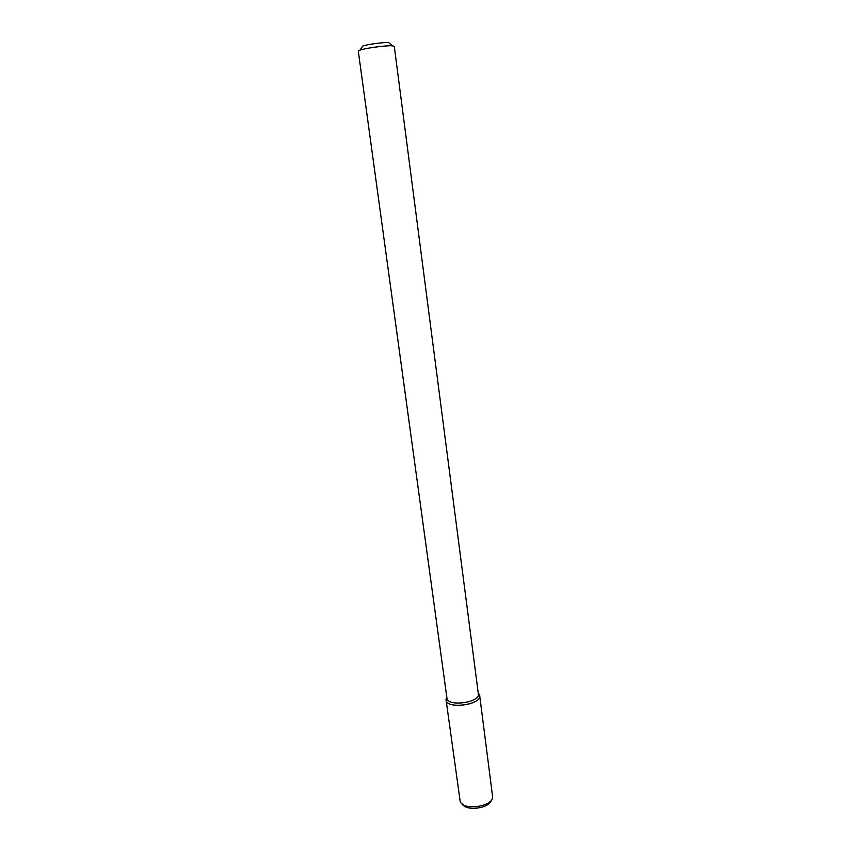 <?xml version="1.0" encoding="UTF-8"?>
<svg xmlns="http://www.w3.org/2000/svg" width="851" height="851" viewBox="0 0 851 851"><rect width="100%" height="100%" fill="white"/><g stroke="black" fill="none" stroke-linecap="round" stroke-linejoin="round"><path stroke-width="1.28" d="M389.684 43.507L388.63 42.593C383.907 42.146 367.196 44.38 362.76 46.039L361.973 47.199M394.279 46.337L392.354 45.816C386.503 45.294 365.515 48.092 360.005 50.135L358.292 51.145L446.935 698.075C447.307 707.107 480.358 702.692 478.347 693.884L394.279 46.337M446.775 697.235L446.052 699.362C444.796 710.011 483.538 704.841 479.538 694.895L478.23 692.991L479.666 695.49C481.826 704.936 446.477 709.649 446.084 699.969L446.775 697.235M479.666 695.49L492.665 797.1C492.261 806.908 463.146 810.801 460.178 801.429L446.084 699.969M491.367 800.057C489.91 808.439 465.805 811.652 462.21 803.95M362.76 46.039L360.005 50.135M388.63 42.593L392.354 45.816M446.871 697.597L446.052 699.362M478.294 693.405L479.538 694.895"/></g></svg>
